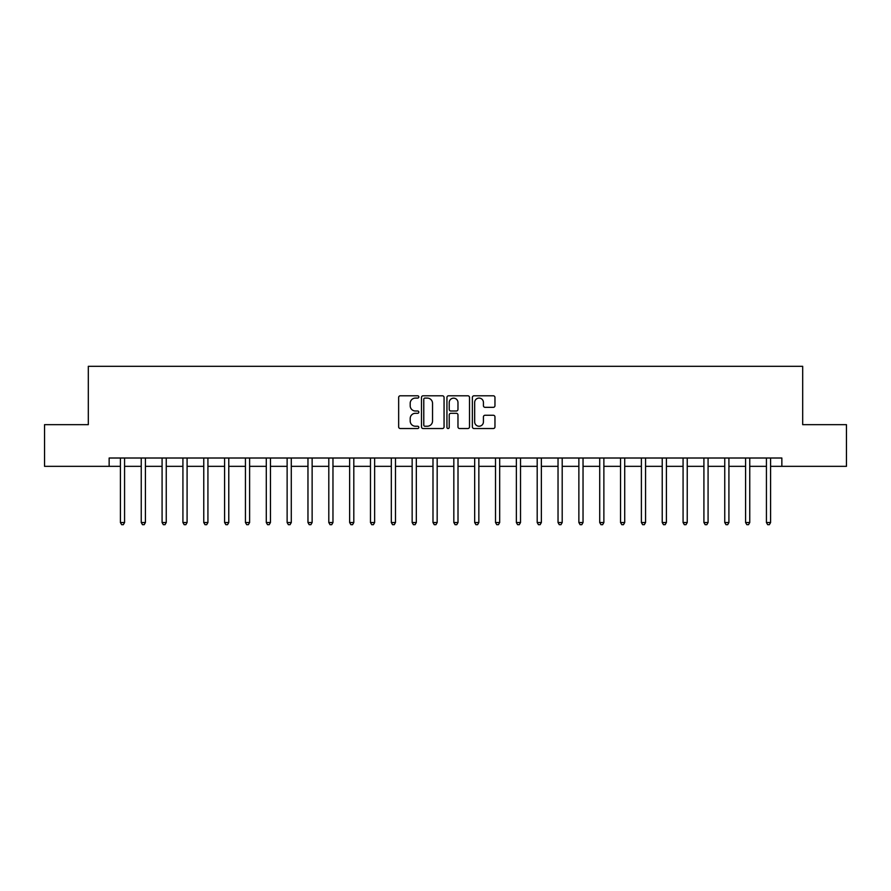 <?xml version="1.0" encoding="UTF-8"?>
<svg xmlns="http://www.w3.org/2000/svg" width="891" height="891" viewBox="0 0 891 891"><rect width="100%" height="100%" fill="white"/><g stroke="black" fill="none" stroke-linecap="round" stroke-linejoin="round"><path stroke-width="1.34" d="M418.826 396.94A1.147 1.147 0 0 0 417.679 395.793L400.293 395.793A1.637 1.637 0 0 0 398.656 397.431L398.656 426.889A1.637 1.637 0 0 0 400.293 428.526L417.679 428.526A1.147 1.147 0 0 0 418.826 427.379A1.147 1.147 0 0 0 417.679 426.232L415.429 426.232A5.235 5.235 0 0 1 410.194 420.998L410.194 418.536A5.235 5.235 0 0 1 415.429 413.301L417.679 413.301A1.147 1.147 0 0 0 418.826 412.154A1.147 1.147 0 0 0 417.679 411.007L415.429 411.007A5.235 5.235 0 0 1 410.194 405.773L410.194 403.322A5.235 5.235 0 0 1 415.429 398.088L417.679 398.088A1.147 1.147 0 0 0 418.826 396.94M493.324 407.332A1.637 1.637 0 0 0 494.962 405.695L494.962 397.431A1.637 1.637 0 0 0 493.324 395.793L474.012 395.793A1.637 1.637 0 0 0 472.375 397.431L472.375 426.889A1.637 1.637 0 0 0 474.012 428.526L493.324 428.526A1.637 1.637 0 0 0 494.962 426.889L494.962 416.899A1.637 1.637 0 0 0 493.324 415.262L485.06 415.262A1.637 1.637 0 0 0 483.423 416.899L483.423 421.855A4.377 4.377 0 0 1 479.046 426.232A4.377 4.377 0 0 1 474.669 421.855L474.669 402.465A4.377 4.377 0 0 1 479.046 398.088A4.377 4.377 0 0 1 483.423 402.465L483.423 405.695A1.637 1.637 0 0 0 485.06 407.332L493.324 407.332M109.148 466.338L44.55 466.338L44.55 424.662L88.309 424.662L88.309 366.312L802.691 366.312L802.691 424.662L846.45 424.662L846.45 466.338L781.852 466.338L781.852 458.007L109.148 458.007L109.148 466.338L120.408 466.338M444.063 397.431A1.637 1.637 0 0 0 442.437 395.793L423.125 395.793A1.637 1.637 0 0 0 421.488 397.431L421.488 426.889A1.637 1.637 0 0 0 423.125 428.526L442.437 428.526A1.637 1.637 0 0 0 444.063 426.889L444.063 397.431M448.563 395.793L467.875 395.793A1.637 1.637 0 0 1 469.512 397.431L469.512 426.889A1.637 1.637 0 0 1 467.875 428.526L459.611 428.526A1.637 1.637 0 0 1 457.974 426.889L457.974 414.939A1.637 1.637 0 0 0 456.337 413.301L450.857 413.301A1.637 1.637 0 0 0 449.22 414.939L449.22 427.379A1.147 1.147 0 0 1 448.073 428.526A1.147 1.147 0 0 1 446.937 427.379L446.937 397.431A1.637 1.637 0 0 1 448.563 395.793M124.573 466.338L141.246 466.338M145.411 466.338L162.084 466.338M166.249 466.338L182.922 466.338M187.088 466.338L203.761 466.338M207.926 466.338L224.599 466.338M228.775 466.338L245.437 466.338M249.614 466.338L266.286 466.338M270.452 466.338L287.125 466.338M291.29 466.338L307.963 466.338M312.128 466.338L328.801 466.338M332.967 466.338L349.64 466.338M353.805 466.338L370.478 466.338M374.643 466.338L391.316 466.338M395.481 466.338L412.154 466.338M416.32 466.338L432.993 466.338M437.169 466.338L453.831 466.338M458.007 466.338L474.68 466.338M478.846 466.338L495.519 466.338M499.684 466.338L516.357 466.338M520.522 466.338L537.195 466.338M541.36 466.338L558.033 466.338M562.199 466.338L578.872 466.338M583.037 466.338L599.71 466.338M603.875 466.338L620.548 466.338M624.714 466.338L641.386 466.338M645.563 466.338L662.225 466.338M666.401 466.338L683.074 466.338M687.239 466.338L703.912 466.338M708.078 466.338L724.751 466.338M728.916 466.338L745.589 466.338M749.754 466.338L766.427 466.338M770.592 466.338L781.852 466.338M424.918 398.088A1.147 1.147 0 0 0 423.782 399.224L423.782 425.085A1.147 1.147 0 0 0 424.918 426.232L427.29 426.232A5.235 5.235 0 0 0 432.536 420.998L432.536 403.322A5.235 5.235 0 0 0 427.29 398.088L424.918 398.088M457.974 402.543A4.377 4.377 0 0 0 453.597 398.166A4.377 4.377 0 0 0 449.22 402.543L449.22 409.37A1.637 1.637 0 0 0 450.857 411.007L456.337 411.007A1.637 1.637 0 0 0 457.974 409.37L457.974 402.543M124.773 458.007L124.695 458.219A1.671 1.671 90.1 0 0 124.573 458.843L124.573 522.527L120.408 522.527L120.408 458.843A1.671 1.671 90.1 0 0 120.285 458.219L120.196 458.007M124.573 522.527L123.326 524.688L121.655 524.688L120.408 522.527M145.623 458.007L145.534 458.219A1.671 1.671 91.2 0 0 145.411 458.843L145.411 522.527L141.246 522.527L141.246 458.843A1.671 1.671 91.2 0 0 141.123 458.219L141.034 458.007M145.411 522.527L144.164 524.688L142.493 524.688L141.246 522.527M166.461 458.007L166.372 458.219A1.671 1.671 91.2 0 0 166.249 458.843L166.249 522.527L162.084 522.527L162.084 458.843A1.671 1.671 91.2 0 0 161.962 458.219L161.884 458.007M166.249 522.527L165.002 524.688L163.331 524.688L162.084 522.527M187.299 458.007L187.21 458.219A1.671 1.671 91.2 0 0 187.088 458.843L187.088 522.527L182.922 522.527L182.922 458.843A1.671 1.671 91.2 0 0 182.8 458.219L182.722 458.007M187.088 522.527L185.84 524.688L184.17 524.688L182.922 522.527M208.138 458.007L208.049 458.219A1.671 1.671 91.2 0 0 207.926 458.843L207.926 522.527L203.761 522.527L203.761 458.843A1.671 1.671 91.2 0 0 203.638 458.219L203.56 458.007M207.926 522.527L206.679 524.688L205.008 524.688L203.761 522.527M228.976 458.007L228.887 458.219A1.671 1.671 91.2 0 0 228.775 458.843L228.775 522.527L224.599 522.527L224.599 458.843A1.671 1.671 91.2 0 0 224.476 458.219L224.398 458.007M228.775 522.527L227.517 524.688L225.857 524.688L224.599 522.527M249.814 458.007L249.725 458.219A1.671 1.671 91.2 0 0 249.614 458.843L249.614 522.527L245.437 522.527L245.437 458.843A1.671 1.671 91.2 0 0 245.326 458.219L245.237 458.007M249.614 522.527L248.355 524.688L246.696 524.688L245.437 522.527M270.652 458.007L270.574 458.219A1.671 1.671 91.2 0 0 270.452 458.843L270.452 522.527L266.286 522.527L266.286 458.843A1.671 1.671 91.2 0 0 266.164 458.219L266.075 458.007M270.452 522.527L269.193 524.688L267.534 524.688L266.286 522.527M291.491 458.007L291.413 458.219A1.671 1.671 91.2 0 0 291.29 458.843L291.29 522.527L287.125 522.527L287.125 458.843A1.671 1.671 91.2 0 0 287.002 458.219L286.913 458.007M291.29 522.527L290.043 524.688L288.372 524.688L287.125 522.527M312.329 458.007L312.251 458.219A1.671 1.671 91.2 0 0 312.128 458.843L312.128 522.527L307.963 522.527L307.963 458.843A1.671 1.671 91.2 0 0 307.84 458.219L307.751 458.007M312.128 522.527L310.881 524.688L309.21 524.688L307.963 522.527M333.178 458.007L333.089 458.219A1.671 1.671 91.2 0 0 332.967 458.843L332.967 522.527L328.801 522.527L328.801 458.843A1.671 1.671 91.2 0 0 328.679 458.219L328.59 458.007M332.967 522.527L331.719 524.688L330.049 524.688L328.801 522.527M354.017 458.007L353.927 458.219A1.671 1.671 91.2 0 0 353.805 458.843L353.805 522.527L349.64 522.527L349.64 458.843A1.671 1.671 91.2 0 0 349.517 458.219L349.428 458.007M353.805 522.527L352.558 524.688L350.887 524.688L349.64 522.527M374.855 458.007L374.766 458.219A1.671 1.671 91.2 0 0 374.643 458.843L374.643 522.527L370.478 522.527L370.478 458.843A1.671 1.671 91.2 0 0 370.355 458.219L370.277 458.007M374.643 522.527L373.396 524.688L371.725 524.688L370.478 522.527M395.693 458.007L395.604 458.219A1.671 1.671 91.2 0 0 395.481 458.843L395.481 522.527L391.316 522.527L391.316 458.843A1.671 1.671 91.2 0 0 391.194 458.219L391.116 458.007M395.481 522.527L394.234 524.688L392.563 524.688L391.316 522.527M416.531 458.007L416.442 458.219A1.671 1.671 91.2 0 0 416.32 458.843L416.32 522.527L412.154 522.527L412.154 458.843A1.671 1.671 91.2 0 0 412.032 458.219L411.954 458.007M416.32 522.527L415.072 524.688L413.413 524.688L412.154 522.527M437.37 458.007L437.281 458.219A1.671 1.671 91.2 0 0 437.169 458.843L437.169 522.527L432.993 522.527L432.993 458.843A1.671 1.671 91.2 0 0 432.881 458.219L432.792 458.007M437.169 522.527L435.911 524.688L434.251 524.688L432.993 522.527M458.208 458.007L458.119 458.219A1.671 1.671 91.2 0 0 458.007 458.843L458.007 522.527L453.831 522.527L453.831 458.843A1.671 1.671 91.2 0 0 453.719 458.219L453.63 458.007M458.007 522.527L456.749 524.688L455.089 524.688L453.831 522.527M479.046 458.007L478.968 458.219A1.671 1.671 91.2 0 0 478.846 458.843L478.846 522.527L474.68 522.527L474.68 458.843A1.671 1.671 91.2 0 0 474.558 458.219L474.469 458.007M478.846 522.527L477.587 524.688L475.928 524.688L474.68 522.527M499.884 458.007L499.806 458.219A1.671 1.671 91.2 0 0 499.684 458.843L499.684 522.527L495.519 522.527L495.519 458.843A1.671 1.671 91.2 0 0 495.396 458.219L495.307 458.007M499.684 522.527L498.437 524.688L496.766 524.688L495.519 522.527M520.723 458.007L520.645 458.219A1.671 1.671 91.2 0 0 520.522 458.843L520.522 522.527L516.357 522.527L516.357 458.843A1.671 1.671 91.2 0 0 516.234 458.219L516.145 458.007M520.522 522.527L519.275 524.688L517.604 524.688L516.357 522.527M541.572 458.007L541.483 458.219A1.671 1.671 91.2 0 0 541.36 458.843L541.36 522.527L537.195 522.527L537.195 458.843A1.671 1.671 91.2 0 0 537.073 458.219L536.983 458.007M541.36 522.527L540.113 524.688L538.442 524.688L537.195 522.527M562.41 458.007L562.321 458.219A1.671 1.671 91.2 0 0 562.199 458.843L562.199 522.527L558.033 522.527L558.033 458.843A1.671 1.671 91.2 0 0 557.911 458.219L557.822 458.007M562.199 522.527L560.951 524.688L559.281 524.688L558.033 522.527M583.249 458.007L583.159 458.219A1.671 1.671 91.2 0 0 583.037 458.843L583.037 522.527L578.872 522.527L578.872 458.843A1.671 1.671 91.2 0 0 578.749 458.219L578.671 458.007M583.037 522.527L581.79 524.688L580.119 524.688L578.872 522.527M604.087 458.007L603.998 458.219A1.671 1.671 91.2 0 0 603.875 458.843L603.875 522.527L599.71 522.527L599.71 458.843A1.671 1.671 91.2 0 0 599.587 458.219L599.509 458.007M603.875 522.527L602.628 524.688L600.957 524.688L599.71 522.527M624.925 458.007L624.836 458.219A1.671 1.671 91.2 0 0 624.714 458.843L624.714 522.527L620.548 522.527L620.548 458.843A1.671 1.671 91.2 0 0 620.426 458.219L620.348 458.007M624.714 522.527L623.466 524.688L621.807 524.688L620.548 522.527M645.763 458.007L645.674 458.219A1.671 1.671 91.2 0 0 645.563 458.843L645.563 522.527L641.386 522.527L641.386 458.843A1.671 1.671 91.2 0 0 641.275 458.219L641.186 458.007M645.563 522.527L644.304 524.688L642.645 524.688L641.386 522.527M666.602 458.007L666.524 458.219A1.671 1.671 91.2 0 0 666.401 458.843L666.401 522.527L662.225 522.527L662.225 458.843A1.671 1.671 91.2 0 0 662.113 458.219L662.024 458.007M666.401 522.527L665.143 524.688L663.483 524.688L662.225 522.527M687.44 458.007L687.362 458.219A1.671 1.671 91.2 0 0 687.239 458.843L687.239 522.527L683.074 522.527L683.074 458.843A1.671 1.671 91.2 0 0 682.952 458.219L682.862 458.007M687.239 522.527L685.992 524.688L684.321 524.688L683.074 522.527M708.278 458.007L708.2 458.219A1.671 1.671 91.2 0 0 708.078 458.843L708.078 522.527L703.912 522.527L703.912 458.843A1.671 1.671 91.2 0 0 703.79 458.219L703.701 458.007M708.078 522.527L706.83 524.688L705.16 524.688L703.912 522.527M729.116 458.007L729.038 458.219A1.671 1.671 91.2 0 0 728.916 458.843L728.916 522.527L724.751 522.527L724.751 458.843A1.671 1.671 91.2 0 0 724.628 458.219L724.539 458.007M728.916 522.527L727.669 524.688L725.998 524.688L724.751 522.527M749.966 458.007L749.877 458.219A1.671 1.671 91.2 0 0 749.754 458.843L749.754 522.527L745.589 522.527L745.589 458.843A1.671 1.671 91.2 0 0 745.466 458.219L745.377 458.007M749.754 522.527L748.507 524.688L746.836 524.688L745.589 522.527M770.804 458.007L770.715 458.219A1.671 1.671 91.2 0 0 770.592 458.843L770.592 522.527L766.427 522.527L766.427 458.843A1.671 1.671 91.2 0 0 766.305 458.219L766.227 458.007M770.592 522.527L769.345 524.688L767.674 524.688L766.427 522.527"/></g></svg>
